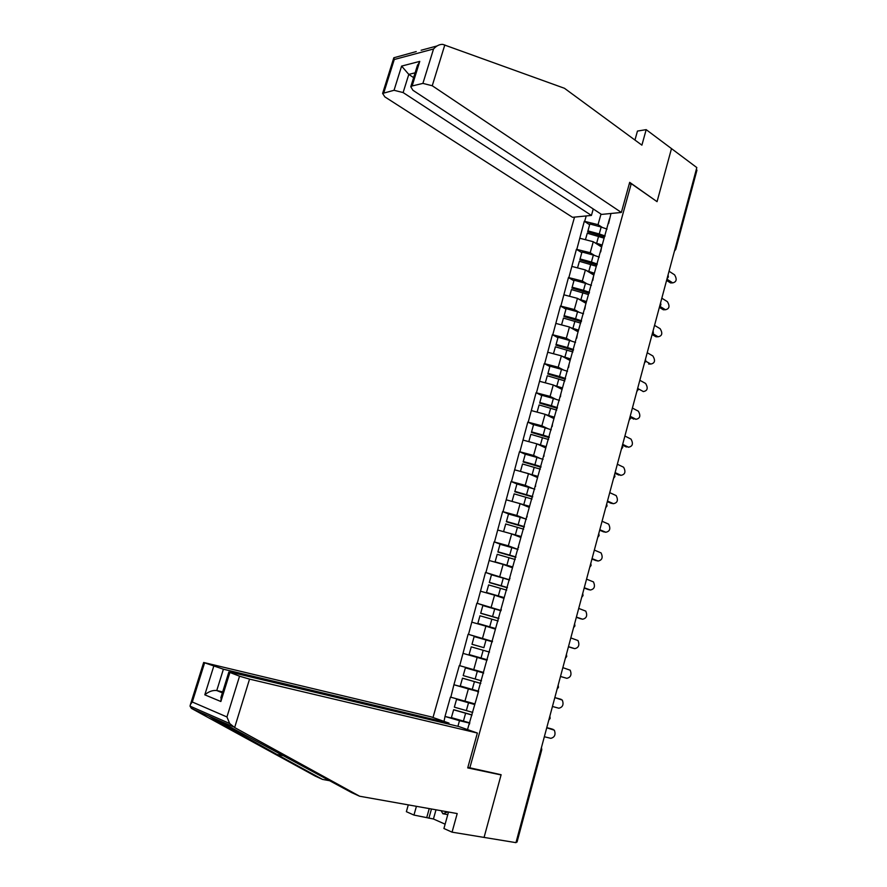 <?xml version="1.0" encoding="UTF-8"?>
<svg xmlns="http://www.w3.org/2000/svg" width="887" height="887" viewBox="0 0 887 887"><rect width="100%" height="100%" fill="white"/><g stroke="black" fill="none" stroke-linecap="round" stroke-linejoin="round"><path stroke-width="1.33" d="M574.532 217.104L433 717.516M448.5 812.015L443.921 828.513L452.06 832.161L484.069 837.417L501.122 774.717L467.859 767.377M469.766 768.109L631.256 183.664L629.249 183.908M467.504 729.591L478.381 692.071M444.043 721.375L444.997 716.452L459.255 719.911M474.667 703.823L450.43 697.104L444.997 716.452M450.829 697.237L453.911 684.742L478.603 691.317M483.404 672.413L459.311 665.56L453.911 684.742M459.71 665.671L468.114 634.26L492.396 641.645M492.473 641.39L468.114 634.26M468.513 634.371L476.851 603.215L491.509 608.027M501.055 610.5L476.851 603.215M477.25 603.315L485.511 572.425L495.523 575.951M509.57 579.854L485.511 572.425M485.921 572.514L494.103 541.879L501.953 544.818M518.019 549.452L508.34 545.804L494.103 541.879M494.514 541.946L502.63 511.577L509.216 514.205M525.104 518.762L516.822 515.447L502.63 511.577M503.04 511.633L511.089 481.508L516.933 483.98L514.782 491.753L532.61 496.975M532.355 488.36L525.237 485.333L511.089 481.508M511.5 481.563L519.483 451.683L525.27 454.266M539.939 458.313L533.575 455.452L519.483 451.683M519.893 451.716L527.809 422.09L533.53 424.784M547.678 428.565L541.857 425.804L527.809 422.09M528.22 422.112L536.07 392.73L541.735 395.535M555.484 399.095L550.073 396.4L536.07 392.73M536.48 392.741L544.263 363.592L549.873 366.519M563.323 369.879L558.222 367.218L544.263 363.592M544.673 363.603L552.401 334.687L557.956 337.714M571.139 340.907L566.316 338.257L552.401 334.687M552.812 334.687L560.462 306.004L565.973 309.142M578.945 312.18L574.332 309.53L560.462 306.004M560.883 305.993L568.467 277.542L573.922 280.791M586.728 283.674L582.304 281.024L568.467 277.542M568.889 277.52L576.417 249.302L581.817 252.651M594.467 255.389L590.199 252.728L576.417 249.302M576.838 249.269L584.3 221.273L589.644 224.721M602.162 227.338L598.038 224.666L584.3 221.273M584.721 221.24L586.207 215.94M610.977 213.479L608.604 223.546M477.882 692.259L609.469 218.878M478.514 691.616L468.369 688.922L464.899 701.307M468.369 688.922L454.31 684.864M486.797 660.205L477.162 657.411L473.736 669.707M477.162 657.411L463.158 653.409M495.423 629.149L485.899 626.167L482.495 638.352M485.899 626.167L471.939 622.197M503.993 598.348L494.558 595.166L491.176 607.251M494.558 595.166L480.643 591.241M501.055 608.903L501.299 609.624M512.486 567.791L503.14 564.409L499.791 576.406M503.14 564.409L489.28 560.529M509.803 577.426L509.958 578.479M520.913 537.478L511.666 533.907L508.34 545.804M511.666 533.907L497.851 530.071M518.485 546.204L518.54 547.589M529.273 507.397L520.115 503.639L516.822 515.447M520.115 503.639L506.355 499.847M527.089 515.236L527.055 516.944M537.566 477.561L528.508 473.614L525.237 485.333M528.508 473.614L514.793 469.866M535.626 484.524L535.504 486.542M545.793 447.946L536.823 443.833L533.575 455.452M536.823 443.833L523.153 440.118M544.097 454.055L543.886 456.395M553.965 418.575L545.084 414.284L541.857 425.804M545.084 414.284L531.457 410.603M552.501 423.831L552.202 426.481M562.059 389.426L553.266 384.958L550.073 396.4M553.266 384.958L539.695 381.321M560.839 393.85L560.451 396.799M570.108 360.51L561.393 355.864L558.222 367.218M561.393 355.864L547.867 352.272M569.099 364.113L568.634 367.351M578.08 331.816L569.454 327.004L566.316 338.257M569.454 327.004L555.972 323.445M577.304 334.599L576.75 338.135M585.997 303.332L577.459 298.354L574.332 309.53M577.459 298.354L564.021 294.839M585.442 305.328L584.81 309.153M593.846 275.07L585.398 269.936L582.304 281.024M585.398 269.936L572.004 266.455M593.514 276.278L592.804 280.392M601.641 247.029L593.27 241.73L590.199 252.728M593.27 241.73L579.921 238.281M601.53 247.462L600.732 251.864M674.453 251.043L675.739 249.38L675.173 248.46L696.384 169.206L696.927 170.237L675.772 249.236M600.998 214.066L598.038 224.666M631.256 183.664L657.056 201.659L671.492 148.606L696.816 167.576L515.968 842.65L484.069 837.417L501.066 774.928L467.715 767.898L477.361 733.039L249.546 679.12L234.645 727.54L229.689 723.515L226.939 716.951L239.545 676.193L249.546 679.12M541.757 749.726L517.032 842.073L516.123 842.107L541.026 749.127M469.744 723.171L459.488 720.687L457.925 726.309M459.488 720.687L445.396 716.585M468.868 724.69L469.467 724.147M601.907 246.087L597.605 244.468M604.468 236.873L587.671 231.84L589.855 223.99L601.164 227.05L599.246 233.946L587.915 230.886M672.357 282.886L672.745 282.864C676.57 281.944 677.169 279.261 674.575 274.815L669.042 271.234M607.052 229.101L601.164 227.05M605.145 235.986L599.246 233.946M602.195 245.067L594.778 242.683M604.114 238.159L587.261 233.214L585.442 239.712M672.457 282.709L666.924 279.161M670.328 282.798L666.592 280.414M594.102 274.161L589.655 272.52M596.907 264.969L579.821 259.836L581.994 251.997L593.348 255.079L591.418 262.02L580.054 258.937M665.15 309.74L665.461 309.729C669.386 308.864 670.029 306.181 667.401 301.669L661.824 298.198M599.268 257.108L593.348 255.079M597.339 264.049L591.418 262.02M594.368 273.207L586.806 270.79M596.308 266.244L579.388 261.288L577.537 267.896M665.272 309.63L659.917 306.325M663.143 309.674L659.374 307.357M586.24 302.445L581.628 300.782M589.223 293.253L571.915 288.042L574.089 280.203L585.475 283.319L583.524 290.315L572.126 287.211M657.888 336.783L658.121 336.783C662.157 335.985 662.844 333.301 660.172 328.722L654.551 325.363M591.429 285.337L585.475 283.319M589.478 292.333L583.524 290.315M586.484 301.558L578.767 299.119M588.436 294.539L571.461 289.572L569.576 296.291M658.032 336.738L652.998 333.767M655.914 336.738L652.2 334.554M578.313 330.951L573.512 329.265M581.329 321.682L563.944 316.471L566.106 308.643L577.548 311.769L575.574 318.832L564.132 315.694M648.63 364.003L650.748 364.047C654.872 363.293 655.593 360.599 652.899 355.975L647.222 352.727M583.524 313.776L577.548 311.769M581.562 320.828L575.574 318.832M578.546 330.13L570.629 327.658M580.675 323.123L563.467 318.078L561.549 324.908M650.748 364.047L645.78 361.242L644.483 362.927M570.33 359.678L565.296 357.949M573.357 350.332L555.905 345.121L558.078 337.293L569.554 340.453L567.569 347.56L556.082 344.4M643.075 391.544L643.397 391.566C647.521 390.79 648.275 388.096 645.647 383.472L639.837 380.29M575.552 342.437L569.554 340.453M573.579 349.545L567.569 347.56M570.541 358.925L562.413 356.408M572.913 351.951L555.406 346.806L553.455 353.758M643.397 391.566L638.219 388.772M562.28 388.628L556.992 386.854M565.341 379.204L547.811 373.992L549.973 366.176L561.493 369.347L559.497 376.52L547.966 373.338M635.535 419.252L636.001 419.274C640.104 418.498 640.891 415.803 638.374 411.191L632.398 408.064M567.525 371.32L561.493 369.347M565.54 378.494L559.497 376.52M562.48 387.952L554.076 385.368M564.864 380.911L547.29 375.755L545.305 382.829M636.001 419.274L630.191 416.291M633.883 419.152L630.513 417.411M447.791 811.893L442.857 813.745L441.172 810.718M447.78 814.61L442.857 813.745M621.355 212.448L432.246 85.751L422.899 83.4L412.122 85.972L410.781 86.749L412.932 90.274L601.53 214.421L621.355 212.448L629.681 182.345L656.835 201.515M422.899 83.4L433.543 48.985C436.482 45.747 439.575 44.217 442.813 44.394L564.454 88.279L641.9 145.158L646.179 129.646L637.454 131.065L634.959 140.057M646.179 129.646L671.492 148.606L657.101 201.482M394.039 90.286L382.619 93.412L384.825 96.86L572.525 217.304L591.429 215.43L403.119 92.57L394.039 90.286L401.611 66.093L408.785 74.397L413.619 77.624M593.248 208.966L591.429 215.43M417.012 66.725L419.762 61.38L412.122 85.972M416.225 51.579L393.828 57.766L394.272 59.507L383.827 92.714M234.645 727.54L359.623 796.227L351.684 792.634L214.443 718.503L209.11 716.153L213.168 718.769L276.977 754.471L322.524 779.407L330.152 780.804M359.623 796.227L457.204 813.567L452.06 832.161M448.7 724.114L448.988 723.105L431.104 716.851L203.655 662.489L223.402 669.208L216.761 690.541C212.714 690.086 208.722 691.516 204.797 694.82L213.7 666.381M448.988 723.105L223.402 669.208M436.005 809.798L433.433 818.989L445.13 824.178M433.433 818.989L413.952 815.075L406.368 811.683L408.286 804.875M416.424 806.316L413.952 815.075M204.587 662.922L192.302 701.994L190.45 704.455L190.029 706.141L191.37 708.358L315.162 776.058L322.524 779.407M477.361 733.039L458.557 726.453L232.194 672.546L228.846 672.047L239.545 676.193M499.758 774.429L501.066 774.928M222.681 691.882L216.761 690.541L222.382 692.836M426.813 817.282L429.241 808.6M431.47 808.999L428.898 818.213M229.877 672.523L220.863 701.517L221.329 696.24M554.175 417.81L548.565 415.97M557.247 408.308L539.651 403.086L541.813 395.28L553.366 398.474L551.359 405.703L539.784 402.498M627.929 447.148L628.539 447.203C632.631 446.416 633.462 443.722 631.034 439.12L624.903 436.038M559.442 400.436L553.366 398.474M557.435 407.654L551.359 405.703M554.342 417.189L545.627 414.539M556.748 410.104L539.108 404.938L537.09 412.122M628.539 447.203L622.674 444.332M626.433 447.026L622.474 445.086M546.004 447.214L539.995 445.285M549.097 437.635L531.424 432.412L533.586 424.607L545.183 427.833L543.154 435.118L531.546 431.88M620.257 475.255L621.033 475.332C625.102 474.534 625.967 471.84 623.639 467.249L617.341 464.234M551.282 429.785L545.183 427.833M549.264 437.058L543.154 435.118M546.148 446.671L537.023 443.921M531.346 442.347L528.807 441.648M548.576 439.52L530.858 434.342L528.807 441.637M621.033 475.332L615.112 472.583M618.926 475.11L614.924 473.259M537.766 476.851L531.246 474.811M540.882 467.194L523.13 461.961L525.292 454.177L536.934 457.426L534.894 464.755L523.241 461.506M612.518 503.561L613.46 503.683C617.507 502.862 618.416 500.168 616.177 495.589L609.735 492.64M543.066 459.355L536.934 457.426M541.026 466.684L534.894 464.755M537.888 476.386L520.458 471.418M540.338 469.168L522.543 463.979L520.481 471.33M613.46 503.683L607.484 501.055M611.365 503.406L607.329 501.632M529.461 506.721L522.232 504.503M604.723 532.067L605.832 532.233C609.868 531.413 610.81 528.719 608.67 524.15L602.073 521.257M532.721 496.554L514.859 491.365M534.783 489.158L516.933 483.969M529.572 506.322L512.054 501.421M532.034 499.048L514.161 493.859L512.087 501.266M605.832 532.233L599.8 529.727M603.748 531.912L599.667 530.226M521.09 536.835L512.819 534.351M524.261 527.011L506.355 521.778L508.517 514.005L520.237 517.298L518.163 524.76L506.422 521.456M596.873 560.784L598.148 561.016C602.162 560.174 603.138 557.468 601.098 552.923L594.345 550.084M526.434 519.205L520.237 517.298M524.361 526.656L518.163 524.76M521.179 536.513L503.583 531.657M523.663 529.173L505.712 523.973L503.628 531.435M598.148 561.016L592.061 558.633M596.064 560.639L591.951 559.032M512.653 567.181L495.09 561.848L512.719 566.937M515.846 557.269L497.873 552.047L500.024 544.274L511.799 547.601L509.703 555.118L497.917 551.781M588.946 589.711L590.409 589.999C594.401 589.145 595.41 586.451 593.47 581.916L586.562 579.144M518.019 549.485L511.799 547.601M515.924 556.992L509.703 555.118M515.225 559.531L497.208 554.32L495.09 561.848M590.409 589.999L584.256 587.748M588.336 589.578L584.178 588.059M504.149 597.771L486.497 592.516L504.193 597.605M507.375 587.782L489.314 582.548L491.465 574.798L503.284 578.147L501.166 585.719L489.336 582.36M580.963 618.838L582.615 619.215C586.573 618.339 587.626 615.645 585.775 611.121L578.723 608.415M509.526 580.009L503.284 578.147M507.431 587.582L501.166 585.719M506.721 590.143L488.626 584.921L486.497 592.516M582.615 619.215L576.395 617.097M580.541 618.749L576.339 617.308M495.578 628.617L477.827 623.417L495.6 628.517M498.827 618.527L480.687 613.294L482.838 605.555L494.691 608.937L492.562 616.565L480.699 613.183M572.924 648.186L574.754 648.652C578.69 647.754 579.788 645.049 578.025 640.558L570.818 637.919M500.978 610.777L494.691 608.937M498.86 618.416L492.562 616.565M498.139 620.989L479.967 615.766L477.827 623.417M574.754 648.652L568.478 646.656M572.68 648.131L568.445 646.789M487.351 659.817L469.09 654.573L487.351 659.806M483.892 647.665L471.995 644.295L474.135 636.567L486.043 639.971L483.892 647.665L471.984 644.261M560.484 676.482L566.837 678.322C570.751 677.391 571.882 674.685 570.208 670.206L562.857 667.645M492.363 641.8L486.043 639.971M489.502 652.089L471.252 646.856L469.09 654.573M566.837 678.322L560.495 676.459M480.798 683.4L462.493 678.167L460.275 685.973L478.625 691.228M465.365 667.822L483.67 673.067L465.398 667.811L463.191 675.584L481.508 680.828M552.446 706.484L558.854 708.214C562.757 707.261 563.91 704.555 562.325 700.087L554.83 697.603M480.787 683.445L462.46 678.2M561.216 699.366L554.841 697.57M472.039 714.922L453.656 709.689L451.394 717.638L469.822 722.894M474.512 704.378L456.583 699.255L454.344 707.161L472.738 712.416M544.341 736.742L550.805 738.328C554.685 737.352 555.883 734.647 554.375 730.201L546.736 727.795M553.189 729.424L551.392 728.848M474.49 704.478L456.528 699.344M471.995 715.055L453.601 709.8M551.126 728.759L546.78 727.662M541.458 747.497L541.769 749.703L540.926 749.582M667.623 276.556L667.833 275.768M660.15 304.463L660.36 303.664M652.61 332.581L652.832 331.782M645.026 360.909L645.237 360.111M637.376 389.46L637.587 388.65M629.67 418.232L629.881 417.422M621.898 447.225L622.12 446.405M614.07 476.452L614.292 475.62M606.187 505.9L606.409 505.069M598.237 535.571L598.459 534.739M590.221 565.485L590.443 564.642M582.149 595.632L582.371 594.778M574 626.022L574.233 625.158M565.795 656.646L566.028 655.781M557.535 687.525L557.768 686.649M549.197 718.647L549.43 717.76M598.592 236.286L596.663 243.193M590.764 264.37L588.813 271.344M582.87 292.688L580.907 299.706M574.909 321.216L572.935 328.29M566.893 349.966L564.908 357.095M558.821 378.937L556.814 386.122M433.543 48.985L394.272 59.507M401.611 66.093L419.762 61.38M444.808 44.949L432.246 85.751M415.116 72.812L408.785 74.397L403.119 92.57M233.181 726.741L214.443 718.503M209.11 716.153L191.37 708.358M192.302 701.994L226.939 716.951M220.863 701.517L204.797 694.82M192.623 708.901L193.078 707.482M284.927 756.023L276.977 754.471M550.672 408.142L548.654 415.382M542.467 437.579L540.438 444.875M534.196 467.238L532.145 474.6M528.619 487.24L526.556 494.636M525.858 497.141L523.796 504.559M517.465 527.277L515.38 534.75M508.994 557.657L506.887 565.196M500.456 588.281L498.339 595.876M491.841 619.148L489.713 626.81M483.171 650.271L481.02 657.988M477.317 671.259L475.155 679.021M474.423 681.637L472.25 689.421M468.524 702.803L466.34 710.62M465.608 713.27L463.413 721.12M668.366 276.888L668.066 274.915M667.046 278.695L668.332 277.032M660.904 304.762L660.593 302.777M659.584 306.558L660.87 304.895M653.386 332.847L653.076 330.862M652.067 334.632L653.353 332.969M645.803 361.142L645.492 359.146M638.174 389.659L637.864 387.652M636.844 391.433L638.141 389.759M630.48 418.398L630.169 416.38M629.149 420.161L630.457 418.487M622.718 447.347L622.408 445.329M621.399 449.121L622.707 447.436M614.913 476.53L614.591 474.49M613.582 478.304L614.891 476.607M607.03 505.945L606.719 503.894M605.699 507.708L607.018 506M599.102 535.582L598.792 533.508M597.76 537.345L599.08 535.626M591.097 565.451L590.786 563.367M589.755 567.214L591.086 565.496M581.695 597.328L583.025 595.587L582.726 593.458M574.909 625.9L574.61 623.783M573.567 627.674L574.909 625.923M565.363 658.265L566.715 656.502L566.416 654.34M557.103 689.099L558.466 687.314L558.167 685.152M550.151 718.381L549.851 716.197M548.776 720.189L550.151 718.392M670.616 282.953L672.745 282.864M663.332 309.774L665.461 309.729M656.003 336.794L658.121 336.783M410.781 86.749L417.589 64.873M382.619 93.412L393.828 57.766M437.047 45.958L421.137 50.249M216.24 719.401L213.168 718.769M228.846 672.047L220.841 697.803M190.45 704.455L203.655 662.489M190.029 706.141L229.689 723.515"/></g></svg>
